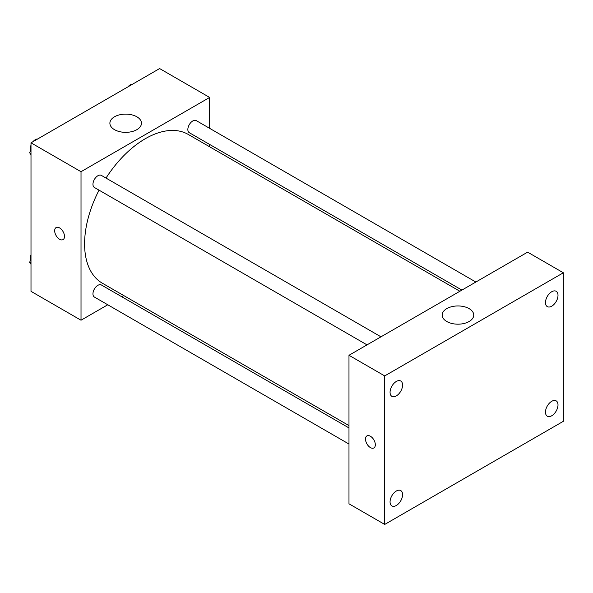 <?xml version="1.0" encoding="UTF-8"?>
<svg xmlns="http://www.w3.org/2000/svg" width="593" height="593" viewBox="0 0 593 593"><rect width="100%" height="100%" fill="white"/><g stroke="black" fill="none" stroke-linecap="round" stroke-linejoin="round"><path stroke-width="0.89" d="M107.778 304.772L81.019 320.22L30.999 291.341L30.999 142.824L159.621 68.566L209.64 97.445L209.64 128.34M123.744 295.559L121.721 296.722M99.038 190.16A85.896 49.59 120 0 0 84.591 243.901A85.896 49.59 120 0 0 102.381 283.224L348.981 425.596M459.886 291.259L188.278 134.448A85.896 49.59 120 0 0 106.014 178.078M209.64 144.44L209.64 146.775M81.019 320.22L81.019 171.703L209.64 97.445M475.86 282.038L196.261 120.616A6.975 4.025 120 0 0 190.894 122.484A6.975 4.025 120 0 0 187.848 129.496A6.975 4.025 120 0 0 189.293 132.691L461.91 290.088M348.981 427.931L101.373 284.974A6.975 4.025 120 0 0 95.999 286.842A6.975 4.025 120 0 0 92.953 293.861A6.975 4.025 120 0 0 94.398 297.056L348.981 444.038M367.015 344.874L94.398 187.477A6.975 4.025 -60 0 1 94.398 179.427A6.975 4.025 -60 0 1 101.373 175.402L380.965 336.824M81.019 171.703L30.999 142.824M114.516 129.674A15.789 9.117 180 0 1 109.89 123.225A15.789 9.117 180 0 1 125.679 114.115A15.789 9.117 180 0 1 141.468 123.225A15.789 9.117 180 0 1 131.72 131.653A15.789 9.117 180 0 1 114.516 129.674M64.496 236.422A6.946 4.01 60 0 1 63.058 239.602A6.946 4.01 60 0 1 56.113 235.591A6.946 4.01 60 0 1 56.113 227.571A6.946 4.01 60 0 1 61.464 229.432A6.946 4.01 60 0 1 64.496 236.422M63.058 239.602A6.946 4.01 60 0 1 56.113 235.591A6.946 4.01 60 0 1 56.113 227.571M348.981 503.805L348.981 355.289L527.622 252.151L563.35 272.78L563.35 421.297L384.709 524.434L348.981 503.805M384.709 524.434L384.709 375.918L348.981 355.289M375.332 444.757A6.946 4.01 60 0 1 373.894 447.937A6.946 4.01 60 0 1 366.941 443.927A6.946 4.01 60 0 1 366.941 435.907A6.946 4.01 60 0 1 372.3 437.767A6.946 4.01 60 0 1 375.332 444.757M384.709 375.918L563.35 272.78M469.115 321.51A15.789 9.117 180 0 1 451.91 323.489A15.789 9.117 180 0 1 442.163 315.061A15.789 9.117 180 0 1 457.952 305.951A15.789 9.117 180 0 1 473.74 315.061A15.789 9.117 180 0 1 469.115 321.51M551.742 291.726A8.851 5.115 120 0 0 545.478 302.571A8.851 5.115 120 0 0 547.309 306.618A8.851 5.115 120 0 0 556.167 301.511A8.851 5.115 120 0 0 556.167 291.289A8.851 5.115 120 0 0 551.742 291.726M396.324 381.455A8.851 5.115 120 0 0 390.061 392.299A8.851 5.115 120 0 0 391.891 396.346A8.851 5.115 120 0 0 400.749 391.239A8.851 5.115 120 0 0 400.749 381.017A8.851 5.115 120 0 0 396.324 381.455M396.324 491.026A8.851 5.115 120 0 0 390.061 501.871A8.851 5.115 120 0 0 391.891 505.925A8.851 5.115 120 0 0 400.749 500.811A8.851 5.115 120 0 0 400.749 490.589A8.851 5.115 120 0 0 396.324 491.026M551.742 401.298A8.851 5.115 120 0 0 545.478 412.142A8.851 5.115 120 0 0 547.309 416.197A8.851 5.115 120 0 0 556.167 411.082A8.851 5.115 120 0 0 556.167 400.861A8.851 5.115 120 0 0 551.742 401.298M373.894 447.937A6.946 4.01 60 0 1 366.948 443.927A6.946 4.01 60 0 1 366.948 435.907M30.999 154.684L29.65 152.764L30.999 149.28M34.231 140.964L43.682 135.5M30.999 153.543L29.65 152.764M30.999 145.196A6.975 4.025 120 0 0 30.428 148.191A6.975 4.025 120 0 0 30.732 149.977M37.448 138.977A6.975 4.025 120 0 0 33.052 141.638M129.126 86.17L138.577 80.715M132.343 84.191A6.975 4.025 120 0 0 127.947 86.852M30.999 264.263L29.65 262.336L30.999 258.859M30.999 263.114L29.65 262.336M30.999 254.775A6.975 4.025 120 0 0 30.428 257.762A6.975 4.025 120 0 0 30.732 259.549"/></g></svg>
